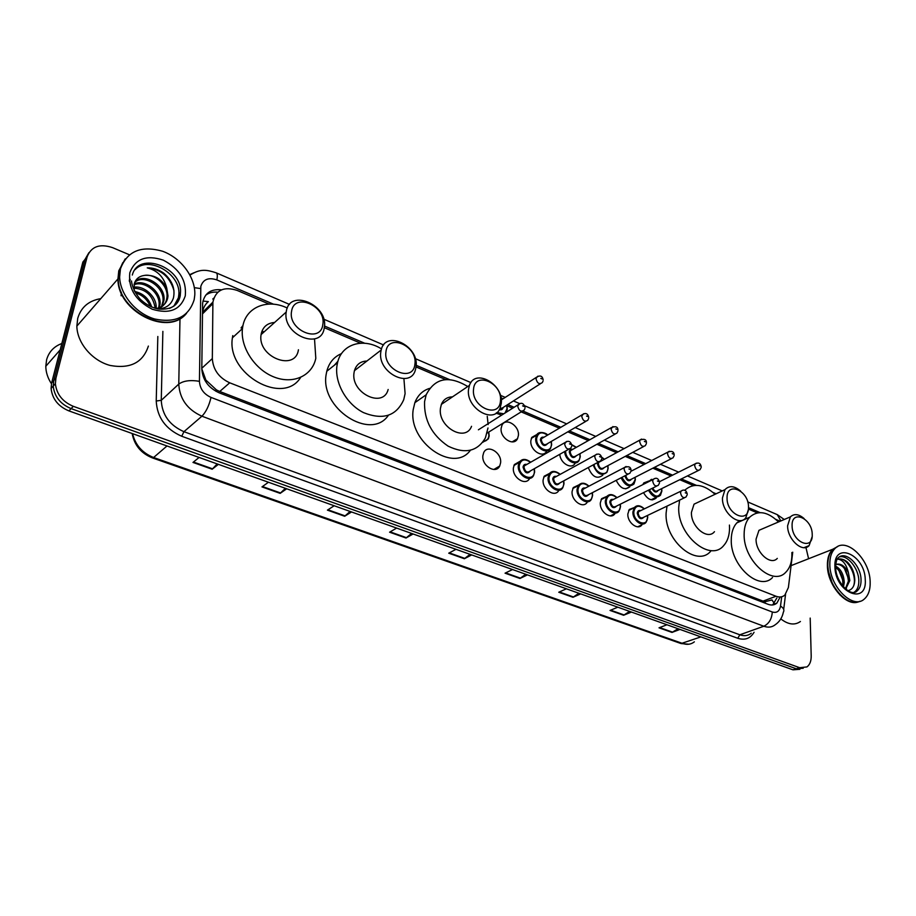 <?xml version="1.0" encoding="UTF-8"?>
<svg xmlns="http://www.w3.org/2000/svg" width="916" height="916" viewBox="0 0 916 916"><rect width="100%" height="100%" fill="white"/><g stroke="black" fill="none" stroke-linecap="round" stroke-linejoin="round"><path stroke-width="1.37" d="M637.754 526.792L641.956 524.811C637.891 530.753 627.174 522.521 627.861 513.933L629.281 509.479L634.445 507.475M610.411 515.903L614.911 513.693C610.846 520.07 599.511 511.723 600.323 502.861L601.64 498.647L606.919 496.358M587.19 502.266C583.16 509.124 571.149 500.651 572.088 491.514L573.29 487.552L578.694 484.976M558.771 490.518C554.787 497.903 542.043 489.304 543.119 479.87L544.196 476.194L549.726 473.297M529.62 478.45C525.704 486.373 512.17 477.671 513.395 467.927L514.345 464.572L519.979 461.32M500.605 462.786L499.701 466.026C495.911 474.545 481.484 465.74 482.881 455.664L483.694 452.653C487.426 443.905 501.957 452.676 500.605 462.786M625.662 488.858L629.853 486.74C624.838 490.632 620.292 488.491 616.205 480.327M602.808 475.198C597.049 479.503 592.205 476.95 588.29 467.561M575.088 463.347C571.561 469.885 560.157 463.175 559.825 454.279M546.669 451.176C542.902 458.813 529.711 450.134 530.856 440.688L531.772 437.401L537.177 434.356M652.341 499.884L656.245 497.972C651.86 501.476 647.612 499.701 643.536 492.648M518.399 435.489L517.517 438.672C513.842 446.848 499.85 438.054 501.144 428.299L501.934 425.345C505.552 416.952 519.647 425.711 518.399 435.489M263.613 331.764L261.999 331.088M241.057 327.939L242.98 325.501M334.329 365.255L337.935 361.225M213.783 298.135L212.764 299.04L213.565 298.765M201.795 368.816L205.871 380.071L216.416 389.895L219.748 391.475L763.062 601.125L765.181 601.709L771.65 600.003M202.963 301.043L208.333 301.616C205.081 304.433 203.146 308.016 202.539 312.379L212.901 302.131L212.329 358.58C213.084 369.663 218.878 377.736 229.698 382.796L776.024 596.259C779.493 597.541 782.447 597.14 784.886 595.057L788.39 587.522L792.741 552.199M269.086 304.066L237.164 290.418C223.79 286.147 215.707 290.063 212.901 302.131M778.531 521.948L778.486 521.925C767.539 511.46 757.91 509.891 749.62 517.242L736.83 522.887L739.372 520.689M757.326 512.88L748.532 509.113L745.796 517.849C738.983 526.918 721.819 512.41 722.449 497.949L724.98 489.636C729.273 485.262 734.529 485.778 740.723 491.205M693.435 485.549L679.775 479.709M670.981 475.954L652.845 468.19M644.12 464.458L625.227 456.386M616.571 452.676L596.9 444.271M588.324 440.596L567.828 431.837M559.332 428.196L521.181 411.879M512.628 408.227L507.017 405.822M445.668 379.59L416.036 366.915L415.475 369.629C410.689 389.472 377.106 372.617 380.827 351.836L381.182 350.004C385.636 329.245 419.574 346.088 416.036 366.892M360.549 343.179L324.287 327.676M642.906 484.598L643.776 482.938L648.768 481.015M617.441 471.19L620.086 469.793M810.191 618.082L811.198 655.959C811.255 661.054 809.836 664.718 806.95 666.928L799.622 667.695L73.314 406.326C62.574 401.792 56.597 394.258 55.384 383.735L55.933 378.182L87.157 256.789C91.291 246.415 99.798 243.381 112.657 247.675L129.339 254.751M805.805 546.932L808.599 558.737M799.622 667.695L796.279 668.76L803.217 668.245L796.279 668.76L71.105 408.616C60.387 404.105 54.433 396.605 53.231 386.105L53.781 380.564L85.005 259.434L88.909 252.69M221.523 289.834C210.749 288.746 204.451 293.189 202.631 303.162L201.795 368.724C202.516 379.774 208.276 387.789 219.073 392.781L768.077 604.297C771.512 605.545 774.444 605.144 776.883 603.094L780.203 596.992M205.619 295.238C208.985 292.719 213.027 291.712 217.779 292.204M776.814 598.079L772.68 604.961M799.886 669.31L792.947 669.814L796.279 668.76L71.105 408.616C60.387 404.105 54.433 396.605 53.231 386.105L53.781 380.564L85.005 259.434L87.157 256.789M792.947 669.814L68.918 410.895C58.223 406.406 52.281 398.929 51.09 388.464L51.64 382.934L82.864 262.068L85.005 259.434M351.526 511.964L344.679 516.258L327.413 510.132L334.18 505.758M286.708 488.778L280.159 493.369L261.965 486.911L268.434 482.24M218.386 464.343L212.169 469.232L192.99 462.431L199.104 457.45M527.479 574.882L519.956 578.465L505.048 573.176L512.525 569.534M580.675 593.9L572.981 597.278L558.76 592.24L566.409 588.805M631.456 612.06L623.613 615.254L610.033 610.434L617.831 607.193M679.97 629.418L672 632.429L659.016 627.815L666.951 624.758M413.116 533.982L406.006 538.024L389.586 532.196L396.628 528.085M471.694 554.936L464.355 558.737L448.725 553.184L455.996 549.314M470.045 554.34L464.355 558.737M411.559 533.421L406.006 538.024M678.058 628.731L672 632.429M629.59 611.396L623.613 615.254M578.878 593.259L572.981 597.278M525.75 574.263L519.956 578.465M217.172 463.908L212.169 469.232M285.368 488.297L280.159 493.369M350.072 511.437L344.679 516.258M858.681 601.743C846.567 607.308 827.446 585.45 827.4 565.722C827.251 558.302 829.049 552.806 832.793 549.234L837.522 546.634M841.747 596.19C833.331 587.957 828.682 577.801 827.824 565.722L827.915 561.886M833.835 548.821L836.457 547.287M859.895 601.262C847.918 607.961 827.881 585.816 827.846 565.55C827.698 558.13 829.495 552.634 833.228 549.05L837.728 546.52M829.839 564.783C829.69 557.363 831.476 551.856 835.22 548.272C846.407 536.73 869.822 559.332 870.154 581.603C870.44 589.606 868.46 595.446 864.235 599.11C853.002 609.724 829.839 586.858 829.839 564.783M839.514 556.859C847.529 554.741 858.578 568.252 858.807 580.355C858.968 585.496 857.697 589.263 854.983 591.633L853.884 592.389M836.239 564.313C843.006 564.279 847.071 569.855 848.434 581.042L845.399 588.77M834.991 588.083L833.984 587.248M847.907 590.66C852.166 589.732 854.456 586.286 854.788 580.343C854.617 572.855 852.029 566.66 847.025 561.726C843.911 559.332 840.968 558.508 838.197 559.252C842.915 559.916 846.315 564.348 848.376 572.534L849.83 580.538L845.708 589.057M832.175 582.954L828.774 573.038M853.849 592.389L857.227 590.831C859.929 588.461 861.189 584.694 861.029 579.542C860.857 565.058 845.64 550.321 838.323 557.73C836.789 558.703 835.896 561.932 835.644 567.428C840.201 570.84 842.606 576.072 842.857 583.091L842.548 585.748M835.632 566.111C840.945 569.054 843.819 574.55 844.254 582.587L843.464 586.847M829.678 577.515L830.892 580.515M835.758 564.519C840.396 563.008 844.598 565.676 848.376 572.534M800.424 621.506C794.71 625.513 788.172 624.643 780.81 618.895M838.197 559.252C846.189 556.241 857.536 574.653 853.609 585.988M834.636 587.5L832.965 585.45M827.732 569.649L827.95 567.714M844.38 568.367L848.296 578.259M839.01 570.702L842.686 579.977M832.14 582.885L828.442 571.412M840.384 594.896L839.789 594.885M792.1 525.795C791.332 509.044 812.274 518.238 812.217 534.417C813.248 551.203 791.997 542.306 792.1 525.795M812.103 536.822L809.114 545.604C802.519 553.195 787.371 539.352 787.611 525.807L790.393 516.864C794.206 513.418 798.763 513.99 804.099 518.571M764.23 528.063L758.952 530.33L756.066 539.135C755.677 552.44 770.631 565.905 777.295 558.405M791.848 552.554L791.905 553.997C791.985 562.046 789.901 568.183 785.642 572.385C772.52 586.79 743.254 560.249 744.135 534.188C744.181 526.929 746.013 521.284 749.62 517.242M772.543 577.492C759.364 591.828 730.27 565.584 731.266 539.719C731.346 532.517 733.201 526.906 736.83 522.887M745.269 518.399L747.376 518.238M727.052 497.915C726.651 480.797 748.945 490.575 748.487 507.098C749.173 524.261 726.537 514.781 727.052 497.915M748.509 508.357L748.532 509.101M700.397 501.178L694.042 504.166L691.443 512.342C690.653 526.54 707.587 540.635 714.469 531.681M729.422 525.074L729.537 528.143C729.468 535.436 727.544 541.219 723.766 545.478C710.198 562.676 677.073 534.887 678.745 507.075L679.603 500.102M684.584 490.346C693.32 482.64 703.465 483.957 715.053 494.296M710.873 550.997C697.259 568.103 664.329 540.646 666.115 513.04L667.008 506.124M674.474 494.274L679.088 492.041M473.538 389.243C474.786 370.785 502.735 383.048 500.457 400.784C499.621 419.31 471.133 407.391 473.538 389.243M468.534 389.346L469.439 385.396C475.164 367.866 503.857 384.354 501.281 403.349L500.125 408.089C494.171 424.829 465.786 408.284 468.534 389.346M452.47 396.88C447.18 396.949 443.481 399.456 441.386 404.38L440.459 408.261C437.562 426.845 465.511 442.772 471.557 426.306M487.988 427.978L485.423 437.825C477.454 451.531 465.007 454.302 448.084 446.126C431.791 434.986 423.948 420.169 424.566 401.677L426.169 394.796C434.917 377.919 448.771 375.159 467.755 386.529M487.232 416.311L488.136 424.543M470.355 450.34C453.569 473.721 407.78 441.775 413.231 409.498L414.856 402.674C417.696 395.334 422.597 390.582 429.57 388.395M385.957 351.71C387.857 332.817 417.914 346.008 414.914 364.121C413.471 383.094 382.808 370.259 385.957 351.71M366.915 361.019C360.515 361.27 356.358 364.488 354.446 370.659L354.08 372.446C350.244 392.838 383.266 408.994 388.155 389.495M336.893 363.228L337.58 362.518M403.91 378.64L405.101 393.605L403.738 399.674C396.365 416.024 382.98 420.352 363.583 412.647C346.466 404.208 334.283 382.522 337.019 365.37L337.535 362.713C341.634 343.832 363.503 337.477 381.503 348.916M388.338 415.372C370.774 441.523 319.237 408.021 326.268 373.888L326.794 371.255C329.062 362.667 333.974 356.793 341.519 353.61M291.574 311.245C294.231 291.918 326.634 306.139 322.81 324.642C320.669 344.061 287.578 330.207 291.574 311.245M286.307 311.406C289.628 287.922 328.924 305.211 324.287 327.653L324.23 328.008C321.344 350.828 282.254 334.913 286.204 312.07L286.307 311.406M273.907 322.535C266.991 323.325 262.755 327.126 261.197 333.928L261.094 334.58C257.03 356.965 295.41 372.114 298.433 349.752M314.52 338.897L315.802 358.305C312.264 375.709 293.36 384.651 274.136 377.049C254.877 369.675 240.095 347.084 242.465 328.546L242.809 326.314C246.072 306.871 267.85 298.467 287.292 308.039M300.631 377.438C283.25 406.132 226.172 374.083 232.412 337.821L232.767 335.611M261.529 332.508L262.354 332.897M51.456 383.724C47.769 378.125 45.88 372.32 45.8 366.285L46.613 359.702C48.892 351.836 53.952 346.443 61.819 343.523M185.639 314.268C167.181 336.264 117.362 311.119 117.946 278.922L118.771 270.804L125.126 259.022M148.381 346.076C142.965 362.61 130.232 369.068 110.183 365.461C92.23 360.79 77.058 342.962 76.852 326.119L77.734 318.333C81.055 307.226 88.726 300.666 100.771 298.65M119.515 269.934L122.778 262.674M186.52 313.352C168.555 336.264 117.66 311.222 118.256 278.579L119.069 270.449L125.274 258.839M120.454 268.857C127.164 251.087 141.213 245.225 162.613 251.259C181.345 258.037 195.795 277.777 194.787 295.055L194.192 299.624C188.799 316.81 175.666 323.279 154.793 319.031C136.072 313.719 120.042 294.654 119.63 276.998L120.454 268.857M135.018 269.67C148.369 255.106 180.818 273.769 178.849 294.38L178.425 297.746L173.822 306.219M134.183 290.555L134.331 283.594C135.831 278.899 139.175 276.174 144.35 275.43L144.843 275.35C155.056 273.689 168.223 285.529 166.998 296.979L166.586 299.555C165.384 304.055 162.464 307.181 157.838 308.91M158.09 308.967C166.036 308.463 171.155 304.776 173.445 297.906C175.38 288.735 172.151 280.479 163.735 273.14C158.468 269.464 152.972 267.701 147.258 267.873C157.552 270.426 164.056 277.204 166.769 288.208L167.994 295.925L167.594 298.501C165.968 304.066 162.132 307.398 156.075 308.52L156.109 308.509M134.732 282.414C143.606 273.575 164.697 286.502 163.002 301.181L161.491 306.654M134.801 282.254C142.896 271.8 165.785 284.739 163.998 300.139L162.121 306.265M134.057 284.773C144.075 280.17 160.518 292.593 159.052 305.349L158.628 307.936M134.205 284.063C144.087 278.533 161.559 291.128 160.037 304.307L159.395 307.661M133.862 288.197C145.965 288.941 153.075 295.628 155.182 308.268M133.839 287.258C144.007 285.231 157.38 296.967 156.109 308.44M135.442 292.868C142.484 294.986 147.407 299.486 150.213 306.345M134.652 291.471C143.182 293.326 148.873 298.513 151.701 307.02M144.843 275.35C154.46 274.72 161.766 279.002 166.769 288.208M118.473 278.315L119.298 270.793M147.258 267.873C160.918 269.144 169.826 276.735 173.971 290.635M129.385 281.052L130.175 279.426M129.293 280.181L130.106 279.552M129.465 281.647L130.095 279.975M129.293 280.078L130.186 279.3M121.084 295.765L121.324 292.17M765.1 603.152L765.181 601.709M771.97 599.888L774.318 603.495M216.073 391.384L216.416 389.895M204.692 379.957L205.871 380.071M763.062 601.125L776.024 596.259M219.748 391.475L229.698 382.796M201.795 368.278L212.329 358.58M202.447 313.936L212.821 303.7M784.245 519.498L777.295 514.655L780.844 520.952M273.541 304.204L216.852 279.918C208.562 277.147 203.226 279.288 200.833 286.342L199.436 381.319C199.906 388.728 203.764 394.086 211.024 397.418L772.28 611.991C776.779 613.262 779.527 611.293 780.524 606.06L781.692 596.763M194.352 287.67L200.604 288.551M754.074 632.246C750.353 638.521 744.926 640.524 737.781 638.269L181.734 436.256C165.624 429.146 157.117 417.398 156.224 401.002L157.827 336.493M55.933 378.182L51.64 382.934M73.314 406.326L68.918 410.895M780.524 606.06C783.661 608.11 784.6 610.159 783.34 612.22C782.207 617.647 779.516 621.815 775.257 624.723C772.051 627.288 768.238 627.792 763.818 626.235L739.842 634.788C744.239 636.311 748.04 635.796 751.269 633.242M189.772 274.628L193.906 272.785M772.28 611.991C771.833 618.941 769.016 623.693 763.818 626.235L201.921 416.207C187.379 409.647 179.662 398.941 178.769 384.102L161.262 400.338C162.063 414.902 169.62 425.356 183.944 431.688L739.842 634.788L737.781 638.269M199.436 381.319C190.368 379.808 183.475 380.747 178.769 384.102L179.983 318.642M162.876 331.374L161.262 400.338L156.224 401.002M211.024 397.418C209.043 405.754 206.008 412.017 201.921 416.207L183.944 431.688L181.734 436.256M780.18 521.238L775.795 519.361M760.028 512.605L748.498 507.67M716.117 493.793L713.095 492.499M696.332 485.32L681.378 478.919M672.584 475.152L654.436 467.378M645.711 463.633L626.807 455.538M618.151 451.828L598.469 443.401M589.881 439.714L569.386 430.932M560.867 427.291L523.15 411.135M514.139 407.265L507.762 404.54M449.435 379.556L416.162 365.301M364.637 343.225L324.47 326.016M190.024 275.098C200.719 268.262 207.062 269.934 216.222 272.831C217.413 273.552 217.619 275.922 216.852 279.918M700.9 636.895L681.057 643.559L152.445 457.92L153.602 457.508L682.809 643.524C687.24 644.99 691.088 644.417 694.362 641.83M132.568 433.657C135.339 445.05 142.346 452.996 153.602 457.508L166.998 445.966M449.298 552.886L464.859 558.405M505.632 572.889L520.46 578.156M559.355 591.965L573.496 596.992M610.64 610.182L624.139 614.968M659.635 627.575L672.539 632.154M390.136 531.875L406.486 537.681M327.939 509.788L345.149 515.903M262.468 486.545L280.605 492.98M193.459 462.042L212.592 468.832M834.923 566.912C833.423 540.68 864.876 554.306 865.254 579.553C867.36 605.831 835.232 592.95 834.923 566.912M132.305 275.04C138.568 250.537 182.879 267.403 180.452 292.708L180.028 296.074C178.643 301.982 175.093 306.093 169.391 308.406M129.809 272.762C135.225 258.747 146.4 254.545 163.334 260.167C179.41 268.674 186.727 280.582 185.272 295.902C180.429 309.974 169.414 314.417 152.216 309.219C135.568 300.654 128.103 288.506 129.809 272.762M87.1 314.348L90.741 310.169M661.741 491.113L660.436 495.27C656.291 498.556 652.307 496.873 648.471 490.197M649.272 489.797C654.997 497.892 659.131 498.19 661.684 490.713L661.535 488.709M701.187 467.481L699.961 469.748C697.385 471.076 695.622 469.668 694.66 465.534L695.152 463.874L696.4 463.141M699.309 465.488L700.271 465.912L699.309 465.488M652.81 488.033C654.264 491.079 655.925 491.926 657.791 490.552L698.484 470.469M648.207 481.919L651.482 479.32M658.203 490.358C656.303 493.06 654.242 492.419 652.009 488.434M652.787 479.618L649.639 481.198M635.212 479.995L633.975 483.969C629.212 487.633 624.93 485.572 621.117 477.786M621.941 477.35C627.529 486.659 631.925 487.392 635.132 479.583L634.96 477.373M674.13 455.699L672.985 457.863C670.329 459.317 668.508 457.92 667.512 453.66L667.959 452.069L669.298 451.256M672.195 453.603L673.18 454.038L672.195 453.603M625.8 475.358C626.762 479.457 628.559 480.774 631.181 479.308L671.405 458.664M631.593 479.102C628.983 482.056 626.762 480.969 624.907 475.816M608.006 468.603L606.873 472.37C601.354 476.412 596.785 473.927 593.19 464.904M594.037 464.446C595.285 474.007 607.903 477.316 607.926 468.179L607.72 465.729M604.308 467.561C601.354 470.675 599.064 469.416 597.427 463.782L597.736 462.454M646.375 443.619L645.311 445.657C642.574 447.26 640.685 445.863 639.643 441.466L640.066 439.978L598.778 462.317L598.343 463.771C599.304 468.042 601.159 469.381 603.896 467.778L643.627 446.55M644.372 441.409L645.391 441.856L644.372 441.409M604.274 459.34L601.778 457.519M646.444 442.68C646.456 439.485 644.326 438.581 640.066 439.978L641.486 439.073M580.126 456.924L579.084 460.45C575.706 466.748 564.714 459.958 564.714 451.508M565.63 450.993C565.241 461.149 579.851 466.645 580.023 456.489L579.794 453.786M576.336 455.721C573.313 458.985 570.954 457.748 569.26 451.977C569.569 449.779 570.748 448.909 572.775 449.355M572.374 449.584L570.565 450.603L570.176 451.966C571.195 456.374 573.118 457.691 575.935 455.939L615.117 434.127M617.899 431.218L616.926 433.119C614.098 434.882 612.151 433.497 611.052 428.963L612.93 426.558M615.827 428.894L616.869 429.352L615.827 428.894M576.221 447.42L571.779 445.016M551.524 444.947L550.596 448.21C547.07 455.401 534.669 447.214 535.734 438.329L536.593 435.249L540.085 432.524M547.436 435.192C541.757 431.264 538.161 432.306 536.662 438.317C535.551 448.645 551.089 455.069 551.398 444.5L551.146 441.535M547.654 443.562C544.551 447.008 542.123 445.783 540.36 439.875C540.703 437.676 541.894 436.806 543.955 437.241M543.566 437.47L541.642 438.604L541.287 439.863C542.364 444.397 544.344 445.714 547.241 443.791L585.862 421.36M588.656 418.486L587.774 420.249C584.877 422.173 582.851 420.799 581.694 416.127L583.629 413.723M586.526 416.047L587.591 416.517L586.526 416.047M507.166 409.223L506.308 412.211M501.693 415.108L496.025 413.173M496.827 412.578L503.777 413.803M505.014 413.024L507.017 408.742L506.663 405.25M543.028 381.079L542.318 382.545C539.318 384.731 537.2 383.38 535.94 378.503L537.875 376.155M540.806 378.4L541.917 378.892L540.806 378.4M499.781 408.834L502.792 407.712L540.28 383.838M503.182 407.46C502.666 409.475 501.384 410.208 499.323 409.658M502.689 399.033L500.972 397.842M647.566 517.815L646.158 522.154C642.356 527.731 632.28 519.99 632.922 511.907L634.25 507.716L637.204 505.85M644.177 508.941C638.67 504.579 635.212 505.563 633.826 511.895C633.139 522.177 647.543 527.914 647.498 517.425L647.372 515.502M643.914 517.162C640.994 520.048 638.784 518.765 637.261 513.292C637.547 510.968 638.692 510.075 640.731 510.613M640.307 510.819L638.715 511.586L638.166 513.281C639.059 517.391 640.822 518.754 643.479 517.368L684.367 497.835M687.195 494.766L685.947 497.079C683.29 498.464 681.493 497.045 680.531 492.819L681.057 491.09L682.386 490.323M686.244 493.197L685.26 492.785L686.244 493.197M620.372 506.834L619.056 510.968C615.254 516.967 604.606 509.101 605.35 500.777L606.587 496.804L609.724 494.709M616.846 497.731C611.247 493.438 607.72 494.445 606.266 500.766C605.465 511.139 620.235 517.013 620.281 506.434L620.143 504.281M616.628 506.033C613.64 509.067 611.361 507.796 609.793 502.186C610.09 499.873 611.281 498.98 613.342 499.495M612.918 499.712L611.212 500.583L610.709 502.186C611.636 506.422 613.468 507.773 616.205 506.25L656.577 486.156M659.451 483.121L658.283 485.308C655.547 486.843 653.68 485.434 652.684 481.072L653.165 479.423L654.585 478.576M658.467 481.461L657.448 481.026L658.467 481.461M592.48 495.579L591.278 499.483C587.5 505.941 576.21 497.949 577.08 489.362L578.202 485.629L581.545 483.293M588.793 486.247C583.114 482.011 579.519 483.041 578.007 489.35C577.08 499.804 592.217 505.838 592.377 495.155L592.217 492.774M588.656 494.617C585.587 497.812 583.24 496.552 581.614 490.816C581.946 488.503 583.16 487.598 585.255 488.102M584.832 488.331L583 489.293L582.542 490.804C583.515 495.167 585.404 496.518 588.232 494.835L628.067 474.179M630.964 471.168L629.899 473.228C627.071 474.912 625.136 473.515 624.094 469.015L624.529 467.469L626.04 466.507M629.945 469.404L628.903 468.969L629.945 469.404M563.878 484.026L562.79 487.678C559.046 494.617 547.07 486.51 548.077 477.648L549.085 474.179L552.634 471.58M560.019 474.454C554.249 470.286 550.573 471.351 549.005 477.637C547.951 488.182 563.489 494.365 563.752 483.602L563.569 480.946M559.962 482.892C556.825 486.27 554.409 485.022 552.714 479.137C553.069 476.824 554.306 475.919 556.436 476.412M556.023 476.641L554.054 477.717L553.642 479.125C554.672 483.637 556.63 484.965 559.539 483.121L598.789 461.87M601.732 458.893L600.747 460.817C597.839 462.672 595.835 461.275 594.736 456.637L595.137 455.195L596.74 454.13M600.667 457.027L599.591 456.58L600.667 457.027M534.52 472.175L533.559 475.541C529.895 482.995 517.162 474.786 518.307 465.626L519.189 462.465L522.956 459.557M530.49 462.34C524.628 458.263 520.883 459.351 519.246 465.614C518.055 476.251 534.005 482.606 534.383 471.729L534.165 468.797M530.524 470.847C527.307 474.419 524.822 473.183 523.047 467.16C523.425 464.847 524.696 463.943 526.872 464.423M526.448 464.652L524.353 465.855L523.998 467.149C525.074 471.797 527.112 473.114 530.101 471.087L568.733 449.241M571.698 446.298L570.817 448.05C567.817 450.1 565.745 448.714 564.577 443.916L566.638 441.409M570.588 444.317L569.489 443.859L570.588 444.317M483.373 441.42C486.579 441.134 488.423 439.211 488.904 435.684L488.583 432.169M524.914 408.547L524.215 409.99C521.124 412.326 518.937 410.975 517.654 405.948L519.727 403.498M523.746 406.361L522.601 405.868L523.746 406.361M489.064 436.153L488.343 438.89L482.732 442.302M499.701 466.026L493.816 469.484M517.517 438.672L512.124 441.913M55.384 383.735L51.09 388.464M783.695 609.38L785.55 594.404M777.295 514.655L747.696 501.899M722.243 490.919L687.447 475.931M678.63 472.129L660.447 464.286M651.7 460.519L632.761 452.355M624.082 448.622L604.354 440.115M595.755 436.405L575.202 427.554M566.672 423.879L524.708 405.788M519.486 403.544L513.441 400.933M505.231 397.395L500.342 395.288M470.904 382.602L415.257 358.614M383.598 344.966L323.68 319.146M289.536 304.433L216.222 272.831M773.447 604.377L776.883 603.094M152.445 457.92C141.11 453.386 134.354 445.245 132.156 433.508M688.912 644.223L681.057 643.559M832.793 549.234L791.081 565.63M835.22 548.272L833.228 549.05M835.667 567.954C835.942 582.336 851.09 597.93 857.227 590.831L854.983 591.633M846.441 588.564L845.525 588.896M790.393 516.864L758.952 530.33M809.114 545.604L804.019 547.654M724.98 489.636L694.042 504.166M469.439 385.396L441.386 404.38M426.169 394.796L414.856 402.674M381.182 350.004L354.446 370.659M337.535 362.713L326.794 371.255M242.465 328.546L232.412 337.821M286.204 312.07L261.094 334.58M178.849 294.38L180.452 292.708L180.223 295.902C178.231 305.406 171.166 309.814 159.029 309.116C152.411 307.913 146.457 304.891 141.178 300.036C138.488 297.986 132.11 288.448 131.503 280.96M163.998 300.139L163.002 301.181M160.037 304.307L159.052 305.349M167.994 295.925L166.998 296.979M119.63 276.998L118.256 278.579M117.946 278.922L76.852 326.119M60.181 349.866L45.8 366.285M660.436 495.27L661.879 491.01M656.761 497.056L651.207 499.77M653.303 479.24L643.204 483.888M701.221 466.656C700.5 463.141 698.484 462.214 695.152 463.874L659.44 481.724M661.879 490.85L661.696 488.629M633.975 483.969L635.326 479.904M674.187 454.828C673.913 451.577 671.84 450.661 667.959 452.069L630.941 471.316M635.338 479.732L635.132 477.282M631.8 470.858L631.032 470.114M606.873 472.37L608.121 468.511M608.132 468.339L607.892 465.649M604.457 459.237L601.732 457.199M579.084 460.45L580.229 456.844M572.305 449.619L611.43 427.566C615.724 425.929 617.911 426.822 617.979 430.222M580.24 456.66L579.965 453.695M576.404 447.317L571.733 444.649M550.596 448.21L551.615 444.867M543.497 437.516L582.038 414.845C585.576 412.475 587.82 413.345 588.759 417.444M547.631 435.077C546.783 433.062 538.299 430.394 536.593 435.249L531.337 438.363M551.638 444.672L551.317 441.432M506.445 411.925L507.246 409.154M543.165 379.911C542.398 375.755 540.074 374.93 536.192 377.449L501.27 399.949M507.258 408.937L506.834 405.124M502.884 398.907L500.903 397.498M628.697 510.441L634.25 507.716C636.872 504.762 640.25 505.14 644.36 508.849M647.543 515.422L647.692 517.563M640.238 510.853L681.057 491.09C684.103 489.075 686.164 490.037 687.229 493.942M646.158 522.154L647.692 517.723M601.091 499.598L606.587 496.804C609.243 493.621 612.724 493.896 617.029 497.64M620.315 504.201L620.498 506.582M612.85 499.747L653.165 479.423C656.257 477.236 658.375 478.175 659.497 482.24M619.056 510.968L620.487 506.743M572.775 488.503L578.202 485.629C581.213 482.274 584.809 482.446 588.988 486.144M592.389 492.682L592.595 495.316M584.763 488.365L624.529 467.469C628.651 465.969 630.815 466.897 631.032 470.229M591.278 499.483L592.595 495.487M543.726 477.144L549.085 474.179C551.547 470.458 555.256 470.515 560.226 474.339M563.752 480.843L563.981 483.762M555.955 476.686L595.137 455.195C598.492 453.077 600.713 453.981 601.812 457.908M562.79 487.678L563.97 483.946M513.91 465.523L519.189 462.465C521.891 458.504 525.727 458.424 530.696 462.225M534.349 468.683L534.623 471.912M526.379 464.698L564.932 442.6C568.309 440.264 570.599 441.146 571.79 445.245M533.559 475.541L534.612 472.106M488.778 432.054L489.167 435.867M478.404 429.799L517.918 404.883C521.215 402.147 523.586 402.983 525.051 407.38M521.983 411.376L487.106 433.085M488.343 438.89L489.144 436.085"/></g></svg>
